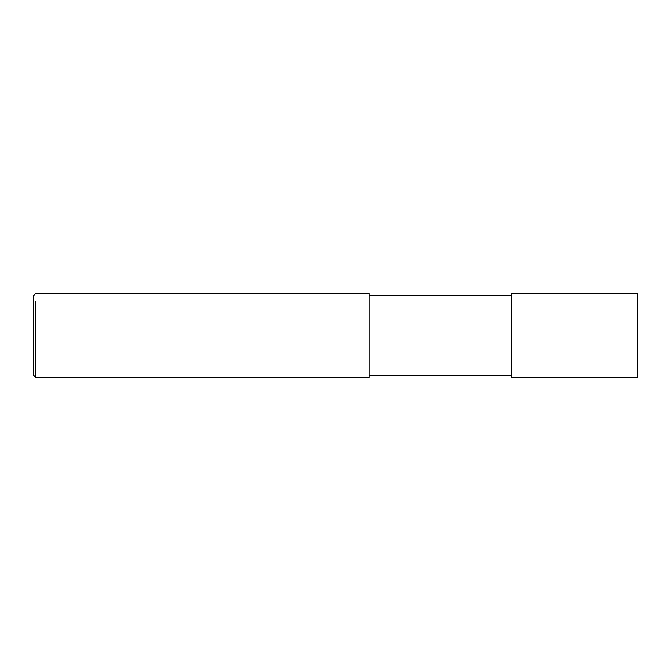 <?xml version="1.0" encoding="UTF-8"?>
<svg xmlns="http://www.w3.org/2000/svg" width="671" height="671" viewBox="0 0 671 671"><rect width="100%" height="100%" fill="white"/><g stroke="black" fill="none" stroke-linecap="round" stroke-linejoin="round"><path stroke-width="0.5" stroke-dasharray="3.35 2.52" d="M35.647 303.435L35.647 303.946M35.647 304.995L35.647 305.54M35.647 305.909L35.647 306.53M35.647 308.819L35.647 309.398M35.647 312.837L35.647 313.273M35.647 315.529L35.647 316.226M35.647 317.635L35.647 318.088M35.647 318.826L35.647 319.572M35.647 322.181L35.647 322.743M35.647 323.992L35.647 324.487M35.647 329.033L35.647 329.553M35.647 331.7L35.647 332.262M35.647 332.481L35.647 333.193M35.647 336.121L35.647 336.599M35.647 338.494L35.647 339.207M35.647 341.354L35.647 341.799M35.647 341.875L35.647 342.319M35.647 343.409L35.647 344.231M35.647 344.441L35.647 344.886M35.647 345.649L35.647 346.152M35.647 346.219L35.647 346.664M35.647 346.731L35.647 347.234M35.647 347.662L35.647 348.165M35.647 348.744L35.647 349.222M35.647 349.264L35.647 349.901M35.647 351.847L35.647 352.325M35.647 352.392L35.647 353.038M35.647 357.928L35.647 358.364M35.647 358.918L35.647 359.396M35.647 359.958L35.647 361.753M35.647 362.164L35.647 363.741M35.647 364.319L35.647 367.163M35.647 367.708L35.647 377.438M33.55 335.5L33.55 375.341M369.05 295.24L369.05 377.438M511.637 295.24L511.637 377.438M637.45 335.5L637.45 377.438"/><path stroke-width="1.01" d="M33.55 295.659L35.647 293.562L33.55 295.659L33.55 375.341L35.647 377.438L35.647 301.64M35.647 306.857L35.647 307.402M35.647 307.821L35.647 308.366M35.647 314.556L35.647 315.018M35.647 320.52L35.647 320.981M35.647 330.66L35.647 331.18M35.647 333.73L35.647 334.544M35.647 350.472L35.647 351.361M35.647 358.364L35.647 358.918M35.647 293.562L369.05 293.562L369.05 377.438L35.647 377.438M369.05 295.24L511.637 295.24M511.637 377.438L511.637 293.562L637.45 293.562L637.45 377.438L511.637 377.438M511.637 375.76L369.05 375.76"/></g></svg>

